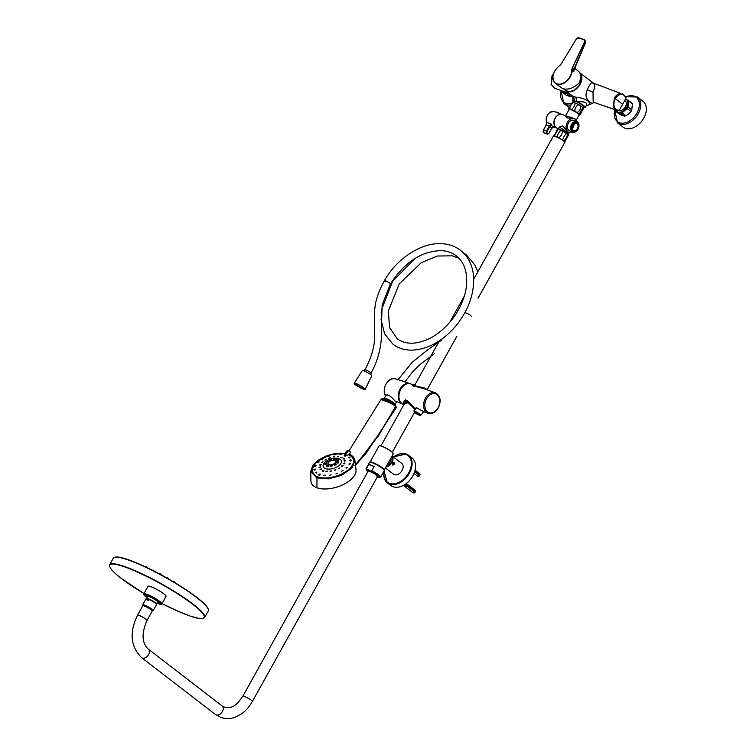 <?xml version="1.0" encoding="UTF-8"?>
<svg xmlns="http://www.w3.org/2000/svg" width="756" height="756" viewBox="0 0 756 756"><rect width="100%" height="100%" fill="white"/><g stroke="black" fill="none" stroke-linecap="round" stroke-linejoin="round"><path stroke-width="1.13" d="M583.008 107.739L583.66 106.568A5.594 0.869 29.1 0 0 580.986 104.158A5.594 0.869 29.1 0 0 575.533 101.351A5.594 0.869 -150.9 0 0 573.88 101.124L573.228 102.296M572.717 100.189A7.333 1.143 -150.9 0 0 572.415 100.321L572.897 99.452L572.717 100.189L577.612 101.956C584.832 101.247 587.658 102.561 586.089 105.897L588.622 104.914A11.406 7.796 -52.4 0 0 591.4 103.78A11.406 7.796 -52.4 0 0 592.09 103.374L594.301 102.542M572.415 100.321A7.333 1.143 -150.9 0 0 573.52 101.767M583.292 107.229A7.333 1.143 -150.9 0 0 585.229 107.456A7.333 1.143 -150.9 0 0 577.612 101.956M576.393 101.361L576.063 97.231C582.895 97.656 592.137 101.465 588.622 104.914L586.325 105.566M576.063 97.231L573.681 96.579L574.484 100.548M573.681 96.579L572.377 95.899L573.18 100.198M626.015 97.647L622.509 93.668L625.788 97.401L625.873 98.412L619.325 110.187L618.332 110.801L616.414 110.527L613.192 106.955L614.363 98.148C616.055 95.199 618.181 93.621 620.733 93.404L593.677 83.254L579.644 72.708A11.406 7.796 -52.4 0 1 579.38 85.513A11.406 7.796 -52.4 0 1 567.076 91.504A11.406 7.796 127.6 0 1 565.601 90.701L572.377 95.899M618.332 110.801L593.186 102.136L593.006 92.166L593.583 90.635C595.369 86.779 595.114 84.294 592.817 83.179C591.598 81.667 589.756 83.916 587.28 89.917C584.624 95.625 586.221 100.104 592.09 103.374M565.601 90.701A11.406 7.796 127.6 0 1 564.193 89.085M625.788 97.401L625.873 98.412A8.146 5.793 -71.5 0 0 621.158 94.377A0.813 0.558 87.7 0 0 620.733 93.404M553.392 74.088L552.286 75.704L551.275 84.568L554.517 88.159L569.202 93.46M622.679 104.328L615.375 98.705A8.146 5.793 -71.5 0 1 621.158 94.377M614.363 98.148L615.375 98.705A8.146 5.84 -68.7 0 0 614.288 106.719A8.146 5.831 -68.7 0 0 619.325 110.187M580.306 74.239A10.867 7.428 127.6 0 1 578.425 86.203A10.867 7.428 127.6 0 1 567.34 91.032A10.867 7.428 -52.4 0 1 565.554 89.945L564.789 89.161M554.025 72.595A11.812 8.07 -52.4 0 0 555.329 83.302L562.833 88.736C568.181 90.002 573.511 88.187 578.803 83.283A11.812 8.07 127.6 0 0 578.227 71.111L574.579 68.305M573.88 69.117L573.898 71.622L572.169 70.299A5.434 3.714 127.6 0 1 572.783 67.775L574.04 68.749A5.434 3.714 -52.4 0 0 573.88 69.117L573.842 69.212M584.379 42.251A2.448 1.673 -52.4 0 0 583.84 39.756L578.812 37.942A2.448 1.673 -52.4 0 0 576.091 39.359L561.453 63.513A5.708 3.893 127.6 0 1 559.345 65.838A11.548 7.891 -52.4 0 0 553.175 79.456A11.548 7.891 -52.4 0 0 563.343 83.066A11.548 7.891 -52.4 0 0 571.791 70.261A5.708 3.893 127.6 0 1 572.434 67.615L584.379 42.251L585.409 42.931L584.757 40.134M573.917 69.032A5.708 3.893 -52.4 0 1 574.012 68.824L585.428 42.903M573.823 69.268L573.898 71.622A11.812 8.07 127.6 0 0 573.766 69.968M625.429 101.039A5.84 3.988 -52.4 0 0 625.004 100.841A5.84 3.988 127.6 0 0 624.645 100.737L625.59 101.465A5.566 3.808 127.6 0 1 625.968 101.824M625.599 98.932A7.664 5.235 127.6 0 1 626.62 107.22A7.664 5.235 127.6 0 1 615.942 110.367M624.74 100.52A5.84 3.988 127.6 0 1 625.127 100.765A5.84 3.988 127.6 0 1 625.212 107.135A5.84 3.988 127.6 0 1 619.06 110.527M631.865 109.752A7.664 5.235 127.6 0 1 631.818 109.875A7.664 5.235 127.6 0 1 631.336 110.848A7.664 5.235 127.6 0 1 628.519 114.156A7.664 5.235 127.6 0 1 628.51 114.165L625.798 115.772A8.477 5.793 127.6 0 1 624.371 116.169L619.825 114.525L616.045 111.623A8.477 5.793 127.6 0 1 615.469 110.489L615.422 110.178M625.637 98.866L631.808 102.807A8.477 5.793 127.6 0 1 632.394 103.931L631.789 109.913A8.477 5.793 127.6 0 1 631.402 110.678A8.477 5.793 127.6 0 1 630.948 111.434L628.491 114.175M631.818 109.875L628.019 107.002A8.477 5.793 127.6 0 1 627.622 107.777A8.477 5.793 127.6 0 1 627.168 108.533L630.948 111.434M628.038 99.905A8.477 5.793 127.6 0 1 628.614 101.03L632.394 103.931M627.168 108.533L622.027 112.871L625.798 115.772M622.027 112.871A8.477 5.793 127.6 0 1 620.591 113.268L624.371 116.169M628.614 101.03L628.019 107.002M620.591 113.268L616.045 111.623M574.985 68.607L574.541 67.879M567.009 92.676A7.664 5.235 127.6 0 1 562.237 90.947M572.613 96.116L572.103 96.352A8.477 5.793 127.6 0 1 570.667 96.759L566.121 95.114L562.351 92.204A8.477 5.793 127.6 0 1 561.765 91.079L561.727 90.758M568.484 93.205L572.103 96.352M568.332 93.451A8.477 5.793 127.6 0 1 566.896 93.848L570.667 96.759M566.896 93.848L562.351 92.204M614.704 109.913L617.51 122.841L623.105 127.14A16.301 11.132 127.6 0 0 623.473 127.405A16.301 11.132 -52.4 0 0 642.071 120.752A16.301 11.132 -52.4 0 0 642.978 101.313L637.384 97.004A16.301 11.132 -52.4 0 0 637.015 96.74M565.649 115.696L562.086 114.402A7.333 5.235 -70.1 0 0 554.98 118.768A7.333 5.235 -70.1 0 0 556.076 127.632A7.333 5.235 109.9 0 0 557.106 128.199L558.419 128.681M568.994 132.498L568.143 132.026A7.333 5.235 109.9 0 0 569.098 132.536A7.333 5.235 109.9 0 0 572.868 132.054M576.667 121.527A7.333 5.235 109.9 0 0 575.108 119.306L575.042 119.25A7.333 5.235 -70.1 0 0 574.078 118.739L574.012 118.72M569.287 132.602L567.444 132.309L559.383 126.951L558.183 129.115A5.708 0.888 29.1 0 1 561.604 130.089A5.708 0.888 29.1 0 1 566.924 133.245A5.708 0.888 -150.9 0 1 568.153 134.662L569.296 132.602M568.143 132.026L562.7 125.836L558.996 127.651M567.444 132.309L568.068 131.969A7.333 5.235 -70.1 0 1 566.981 123.105A7.333 5.235 -70.1 0 1 574.078 118.739M565.62 115.744L566.518 117.785L573.917 118.683M566.008 115.829L575.014 118.711L575.836 120.024M576.1 120.384L579.115 114.969A5.708 0.888 -150.9 0 0 577.886 113.551A5.708 0.888 29.1 0 0 572.566 110.395A5.708 0.888 29.1 0 0 569.145 109.422L565.592 115.8M558.145 129.399L558.278 129.163A5.594 0.869 29.1 0 1 561.632 130.117A5.594 0.869 29.1 0 1 566.849 133.217A5.594 0.869 -150.9 0 1 568.058 134.606L567.926 134.842M572.065 128.605A4.073 2.911 109.9 0 0 573.228 127.197A4.073 2.911 109.9 0 0 573.851 123.663M572.746 131.289A5.056 3.6 109.9 0 0 578.094 129.181A5.056 3.6 109.9 0 0 577.593 122.576A5.056 3.6 109.9 0 0 572.245 124.683A5.056 3.6 109.9 0 0 572.746 131.289M572.122 131.629A5.594 3.988 109.9 0 0 572.906 132.064A5.594 3.988 109.9 0 0 578.331 128.737A5.594 3.988 109.9 0 0 577.499 121.971A5.594 3.988 109.9 0 0 576.715 121.546A5.594 3.988 109.9 0 0 571.29 124.863A5.594 3.988 109.9 0 0 572.122 131.629M572.906 132.064L569.684 130.901A5.594 3.988 109.9 0 1 568.899 130.467A5.594 3.988 -70.1 0 1 568.068 123.701A5.594 3.988 -70.1 0 1 573.492 120.374L576.715 121.546M557.011 128.17A7.333 5.235 -70.1 0 1 556.926 128.133A7.333 5.235 -70.1 0 1 555.896 127.566A7.333 5.235 109.9 0 1 554.809 118.701A7.333 5.235 109.9 0 1 561.906 114.345A7.333 5.235 109.9 0 1 562.001 114.373M549.206 132.81L551.861 128.038A8.968 6.398 -70.1 0 1 549.914 126.535L549.243 126.167L546.588 130.939A2.23 1.588 109.9 0 0 547.117 134.029L544.074 132.933A2.23 1.588 -70.1 0 1 543.536 129.843L546.229 125.014A2.712 1.937 109.9 0 0 546.56 122.359L551.039 123.975L547.259 131.317A1.682 1.2 109.9 0 0 547.42 133.519A1.682 1.2 109.9 0 0 549.206 132.81L551.889 128L554.176 127.14M552.806 127.348L551.975 128.142M556.926 128.133L553.704 126.97A7.333 5.235 109.9 0 1 552.674 126.403A7.333 5.235 109.9 0 1 551.039 123.975L549.272 126.12L546.144 125.005L546.56 122.359A7.333 5.235 -70.1 0 1 548.034 114.307A7.333 5.235 -70.1 0 1 554.214 111.557L561.906 114.345M549.933 126.498L549.243 126.167M554.611 127.15L551.823 128.142L549.215 132.82M583.33 108.477A6.246 0.973 -150.9 0 0 583.386 108.391A6.246 0.973 -150.9 0 0 583.282 108.07A6.246 0.973 -150.9 0 0 582.025 106.879A6.246 0.973 29.1 0 0 579.672 105.292A6.246 0.973 29.1 0 0 574.295 102.618A6.246 0.973 29.1 0 0 572.481 102.325L568.833 108.873M579.049 115.082A6.246 0.973 -150.9 0 0 579.691 115.035A6.246 0.973 -150.9 0 0 579.625 114.638A6.246 0.973 -150.9 0 0 578.378 113.447A6.246 0.973 29.1 0 0 576.034 111.869L576.015 111.86A6.246 0.973 29.1 0 0 570.638 109.176C572.216 110.915 576.96 102.41 574.295 102.618C572.679 100.917 568.002 109.337 570.638 109.176A6.246 0.973 29.1 0 0 568.786 108.958A6.246 0.973 29.1 0 0 568.881 109.28L568.89 109.289A6.246 0.973 -150.9 0 0 569.079 109.535M576.015 111.86C572.821 111.151 577.48 102.75 579.672 105.292C582.867 105.934 578.179 114.43 576.034 111.869M579.625 114.638L580.617 114.024L583.282 108.07C583.254 106.284 578.576 114.666 579.625 114.638L579.625 114.638M571.13 109.771A4.564 0.709 29.1 0 1 577.263 113.05A4.564 0.709 -150.9 0 1 577.764 113.457M558.297 113.041L556.246 112.294M558.089 112.965L556.416 112.351M473.719 279.181L553.345 136.127A6.521 1.011 -150.9 0 1 555.273 136.392A6.521 1.011 29.1 0 1 561.623 139.652A6.521 1.011 29.1 0 1 564.741 142.468L478.038 298.242M370.648 462.266A7.664 1.191 -150.9 0 1 375.609 463.967A7.664 1.191 -150.9 0 1 382.186 467.936A7.664 1.191 29.1 0 1 383.831 469.599M390.606 458.665L387.516 464.212M380.268 477.253L378.661 477.234M368.682 464.534L374.135 466.509A8.42 1.314 -150.9 0 0 370.78 465.034A8.42 1.314 -150.9 0 0 368.682 464.534L366.329 468.758L370.695 470.893L371.782 470.723A8.42 1.314 29.1 0 1 380.655 477.102L379.606 477.518M406.133 453.997A17.388 11.879 -52.4 0 0 393.422 457.011A16.84 11.51 -52.4 0 1 405.726 454.28A16.84 11.51 -52.4 0 1 408.731 472.831A16.84 11.51 -52.4 0 1 389.538 483.358A16.84 11.51 -52.4 0 1 384.313 470.534A8.42 1.314 -150.9 0 0 380.287 466.906A8.42 1.314 -150.9 0 0 372.084 462.691A8.42 1.314 29.1 0 0 369.599 462.341L365.942 468.909A8.42 1.314 29.1 0 1 366.329 468.758M374.135 466.509L371.782 470.723M147.014 620.487A5.434 0.841 29.1 0 0 144.424 618.143A5.434 0.841 29.1 0 0 139.123 615.422A5.434 0.841 29.1 0 0 137.526 615.204L142.742 605.821A5.434 0.841 29.1 0 1 144.349 606.047A5.434 0.841 29.1 0 1 149.641 608.76A5.434 0.841 29.1 0 1 152.239 611.103L147.014 620.487C141.41 633.424 141.816 642.959 148.252 649.073A5.434 3.714 -52.4 0 1 148.223 655.168A5.434 3.714 -52.4 0 1 142.326 658.07A5.434 3.714 -52.4 0 1 141.627 657.682L215.507 714.524A5.434 3.714 -52.4 0 0 216.207 714.911A5.434 3.714 -52.4 0 0 222.103 712.01A5.434 3.714 -52.4 0 0 222.132 705.915L148.252 649.073M152.362 609.723A5.027 0.784 29.1 0 1 152.4 609.969L152.041 610.631M143.857 604.989A5.027 0.784 -150.9 0 0 143.621 605.083L143.253 605.736M215.507 714.524L220.79 717.425C228.917 719.882 234.266 717.557 235.664 716.99L240.777 714.325C245.454 711.188 249.31 706.917 252.334 701.511A5.434 0.841 -150.9 0 0 249.735 699.168A5.434 0.841 -150.9 0 0 244.443 696.446A5.434 0.841 -150.9 0 0 242.837 696.229L368.087 471.205A5.434 0.841 -150.9 0 1 369.684 471.432A5.434 0.841 29.1 0 1 374.985 474.144A5.434 0.841 29.1 0 1 377.575 476.488A5.434 0.841 29.1 0 1 376.923 476.545M378.765 477.149A6.795 1.058 29.1 0 0 375.524 474.22A6.795 1.058 29.1 0 0 368.9 470.827A6.795 1.058 -150.9 0 0 366.896 470.544L367.085 470.213A6.795 1.058 -150.9 0 1 369.089 470.497A6.795 1.058 29.1 0 1 375.704 473.899A6.795 1.058 29.1 0 1 378.945 476.819L378.765 477.149A6.795 1.058 29.1 0 1 377.272 477.045M366.896 470.544A6.795 1.058 -150.9 0 0 367.775 471.763M387.478 394.623L386.212 395.246M403.042 404.224A10.867 7.749 -70.1 0 1 402.683 404.101L394.972 401.03C391.277 396.352 388.215 394.434 385.796 395.256L385.995 395.35M396.201 401.757L394.934 401.011C391.296 396.513 388.386 394.604 386.193 395.275L384.861 394.377M395.653 378.832L410.064 383.67A10.867 7.749 -70.1 0 1 410.423 383.812M402.683 404.101A10.867 7.749 -70.1 0 1 401.152 403.26A10.867 7.749 -70.1 0 1 399.546 390.124A10.867 7.749 -70.1 0 1 410.064 383.67M393.592 378.68L395.624 378.813L393.592 378.68L394.141 378.284A10.867 7.749 -70.1 0 0 386.127 384.001A10.867 7.749 -70.1 0 0 384.88 394.925L384.738 394.793C383.349 385.881 386.458 380.381 394.046 378.274L394.235 378.321M402.683 404.044A10.811 7.711 -70.1 0 1 401.181 403.213A10.811 7.711 -70.1 0 1 399.574 390.153A10.811 7.711 -70.1 0 1 410.035 383.717M412.87 384.681L410.782 383.925A10.867 7.749 109.9 0 0 400.803 389.302A10.867 7.749 109.9 0 0 403.392 404.365L403.817 404.517M423.719 411.689L416.565 407.72L413.872 411.009L414.751 412.681C413.74 411.264 415.327 411.84 419.495 414.401C420.497 415.809 418.909 415.242 414.751 412.681M415.828 408.637L405.329 399.848M413.145 384.549L412.681 385.692L424.324 388.82L435.447 392.846A10.867 7.749 109.9 0 0 425.467 398.223A10.867 7.749 109.9 0 0 428.066 413.277C432.092 414.288 435.503 412.511 438.3 407.938C441.428 400.897 440.483 395.86 435.447 392.846M426.223 389.51L426.866 389.737M424.05 387.866L413.834 386.288L414.534 384.417C413.003 384.473 412.389 384.757 412.681 385.267L426.356 389.283L424.418 387.989L427.187 389.86M415.28 409.289L407.664 400.737L403.912 404.602L403.241 402.447L405.178 399.905L403.317 402.986M404.214 404.063L408.212 402.589L415.176 409.421M426.308 388.981L427.149 389.841M414.874 384.899L414.505 385.135C413.305 385.362 416.367 386.221 423.691 387.724L415.658 386.061L414.534 384.417M415.488 409.043L405.481 399.782M404.517 403.515L405.235 402.107L407.493 402.097M405.396 402.012L404.914 402.806M414.732 411.963C413.504 410.404 415.271 411.141 420.034 414.175L420.894 415.129L423.71 411.708M564.637 142.081A6.246 0.973 29.1 0 0 563.286 140.55C561.547 140.607 565.535 132.697 566.943 133.982C568.758 134.105 564.099 142.468 563.286 140.55A6.246 0.973 29.1 0 0 558.098 137.394C559.553 139.265 564.203 130.901 561.755 130.835C560.347 128.945 555.66 137.233 558.079 137.384A6.246 0.973 -150.9 0 0 553.987 135.91C554.148 136.723 558.769 128.407 557.635 129.342A6.246 0.973 29.1 0 1 561.755 130.835A6.246 0.973 29.1 0 1 566.943 133.982A6.246 0.973 29.1 0 1 568.295 135.513L564.647 142.005M553.987 135.91L557.635 129.342A6.246 0.973 -150.9 0 0 557.38 129.437A6.246 0.973 -150.9 0 0 557.352 129.55M387.242 464.704A4.404 3.005 -52.4 0 0 388.66 463.938M390.606 461.396A4.404 3.005 -52.4 0 0 390.776 458.363M392.619 464.694L393.734 462.672L392.629 465.044C392.166 463.4 392.647 462.54 394.074 462.455C394.774 464.175 394.292 465.044 392.629 465.044M393.583 462.587L394.074 462.455M392.099 455.991L401.776 463.437A6.795 4.64 127.6 0 1 401.729 471.054A6.795 4.64 127.6 0 1 394.367 474.683A6.795 4.64 -52.4 0 1 393.489 474.201L385.418 467.992M385.966 467.01A6.795 4.64 -52.4 0 0 391.891 462.577A6.795 4.64 -52.4 0 0 392.062 456.057M386.193 466.603A6.521 4.451 -52.4 0 0 391.551 462.388A6.521 4.451 -52.4 0 0 391.891 456.359M387.214 464.77A4.668 3.194 -52.4 0 0 388.622 463.967A4.668 3.194 -52.4 0 0 390.625 461.358A4.668 3.194 -52.4 0 0 390.871 458.193M393.29 456.917L406.218 454.016L412.001 457.947A17.388 11.879 127.6 0 1 411.897 477.452A17.388 11.879 127.6 0 1 393.054 486.722A17.388 11.879 -52.4 0 1 390.805 485.503L387.346 482.838A17.388 11.879 -52.4 0 0 389.595 484.067A17.388 11.879 -52.4 0 0 408.438 474.787A17.388 11.879 -52.4 0 0 408.542 455.282A17.388 11.879 -52.4 0 0 406.293 454.054M415.327 472.235A1.332 0.907 -52.4 0 0 415.573 471.753M410.688 488.877A1.332 0.907 -52.4 0 0 410.933 488.395M405.414 484.142L414.921 491.466A1.625 1.115 -52.4 0 0 414.732 490.02A1.625 1.115 -52.4 0 0 414.515 489.907M406.974 484.105A1.625 1.115 -52.4 0 1 407.182 484.218A1.625 1.115 -52.4 0 1 407.512 484.861L407.824 485.106A1.625 1.115 -52.4 0 0 407.493 484.454A1.625 1.115 -52.4 0 0 407.323 484.36M406.246 483.538A1.625 1.115 -52.4 0 1 406.416 484.01L406.728 484.256A1.625 1.115 -52.4 0 0 406.397 483.613A1.625 1.115 -52.4 0 0 406.255 483.528M403.581 485.276A1.625 1.115 -52.4 0 0 404.271 485.04L404.583 485.286A1.625 1.115 -52.4 0 1 403.524 485.465A1.625 1.115 -52.4 0 1 403.364 485.39L404.091 485.957A1.625 1.115 -52.4 0 0 404.309 486.07A1.625 1.115 -52.4 0 0 405.367 485.891L405.679 486.127A1.625 1.115 -52.4 0 1 404.621 486.306A1.625 1.115 -52.4 0 1 404.413 486.193A1.625 1.115 -52.4 0 1 404.271 486.051M405.027 486.628A1.625 1.115 -52.4 0 0 405.197 486.798A1.625 1.115 -52.4 0 0 405.405 486.911A1.625 1.115 -52.4 0 0 406.473 486.732L406.785 486.977A1.625 1.115 -52.4 0 1 405.717 487.157A1.625 1.115 -52.4 0 1 405.509 487.044A1.625 1.115 -52.4 0 1 405.367 486.902M412.578 492.43A1.625 1.115 127.6 0 0 412.738 492.6A1.625 1.115 127.6 0 0 412.956 492.723A1.625 1.115 -52.4 0 0 414.666 491.929L404.942 484.454M414.061 491.466L414.921 491.466M414.666 491.929L415.006 492.336A1.625 1.625 0 0 1 412.738 492.6L405.509 487.044M414.836 471.186L419.561 474.825A1.625 1.115 -52.4 0 0 419.363 473.379A1.625 1.115 -52.4 0 0 419.155 473.265M417.217 475.789A1.625 1.115 127.6 0 0 417.378 475.968A1.625 1.115 127.6 0 0 417.586 476.082A1.625 1.115 -52.4 0 0 419.306 475.288L414.666 471.725M418.701 474.825L419.561 474.825M419.306 475.288L419.646 475.694A1.625 1.625 0 0 1 417.378 475.968L414.052 473.407M392.619 464.203A0.784 0.558 109.9 0 0 393.592 463.107A0.784 0.558 109.9 0 0 392.619 464.203L393.148 464.392L393.592 463.107L392.572 463.475L393.148 464.392M393.63 463.834L392.723 463.211M128.898 559.979L129.522 560.196M133.67 561.774L135.579 562.54M139.35 564.146L141.306 565.006M145.7 567.028L146.239 566.707L147.647 567.945M152.532 570.345L153.09 569.996L154.451 571.328M159.62 574.021L160.187 573.662L161.519 575.042M166.755 577.943L167.303 577.603L168.635 579.001M173.719 581.978L174.239 581.676L175.562 583.084M180.297 586.004L182.111 587.157M186.307 589.897L188.083 591.088M191.57 593.507L193.3 594.755M208.259 609.298A54.054 8.411 29.1 0 0 196.617 597.24L197.618 598.015M151.039 586.75A10.319 1.606 -150.9 0 0 147.996 586.335L143.82 593.829A10.319 1.606 29.1 0 1 146.872 594.254A10.319 1.606 29.1 0 1 156.927 599.423A10.319 1.606 29.1 0 1 161.86 603.874L166.036 596.371A10.319 1.606 -150.9 0 0 161.104 591.92A10.319 1.606 -150.9 0 0 151.039 586.75M148.176 595.936A7.607 1.181 -150.9 0 0 145.936 595.624A7.607 1.181 -150.9 0 0 147.023 597.07A7.484 1.162 29.1 0 1 146.04 595.681A7.484 1.162 29.1 0 1 156.152 600.132A7.607 1.181 29.1 0 0 148.176 595.936M158.807 602.192A7.607 1.181 29.1 0 1 159.223 603.023A7.607 1.181 29.1 0 1 157.428 602.863M157.588 600.831L156.123 600.188M158.93 601.861L157.267 600.992M159.261 602.362L158.722 602.107L159.299 602.23M160.659 603.789L159.714 603.26L160.659 603.789M144.5 594.859L145.445 595.388L144.5 594.859M147.014 597.193L146.447 597.051M159.781 602.551L158.911 602.059M152.069 610.574A5.708 0.888 -150.9 0 0 152.873 610.375A5.708 0.888 -150.9 0 0 151.644 609.119A5.708 0.888 -150.9 0 0 146.702 606.142A5.708 0.888 -150.9 0 0 143.026 604.904A5.708 0.888 -150.9 0 0 143.29 605.688M152.06 610.65A5.972 0.926 -150.9 0 0 153.099 610.668A5.972 0.926 -150.9 0 0 151.824 609.185A5.972 0.926 29.1 0 0 146.248 605.877A5.972 0.926 29.1 0 0 142.657 604.857L146.05 598.761A5.972 0.926 29.1 0 1 146.796 598.705L149.149 599.546A5.972 0.926 29.1 0 1 155.216 603.09A5.972 0.926 -150.9 0 1 156.492 604.573L153.099 610.668M143.224 605.736A5.972 0.926 29.1 0 1 142.657 604.857M155.906 603.628L155.887 603.647A4.999 0.775 -150.9 0 0 155.906 603.628A4.999 0.775 -150.9 0 0 154.829 602.39A4.999 0.775 29.1 0 0 150.17 599.621A4.999 0.775 29.1 0 0 147.165 598.761A4.999 0.775 29.1 0 0 147.155 598.828L147.165 598.761M149.149 599.546L148.63 600.491A5.972 0.926 29.1 0 0 146.277 599.64L146.796 598.705M147.089 596.475A6.284 0.973 29.1 0 1 147.07 596.314A6.284 0.973 29.1 0 1 150.727 597.268A6.284 0.973 29.1 0 1 156.719 600.822A6.284 0.973 -150.9 0 1 158.042 602.419A6.284 0.973 -150.9 0 1 157.891 602.485M157.456 602.834A7.484 1.162 -150.9 0 0 159.119 602.957A7.484 1.162 -150.9 0 0 158.675 602.116M355.301 383.547A5.216 0.813 -150.9 0 0 356.435 384.785A5.216 0.813 -150.9 0 0 361.141 387.601A5.216 0.813 -150.9 0 0 364.392 388.612M356 385.021A5.594 0.869 -150.9 0 0 361.576 388.291A5.594 0.869 -150.9 0 0 364.581 388.924A5.594 0.869 -150.9 0 0 363.381 387.696A5.594 0.869 -150.9 0 0 358.533 384.776A5.594 0.869 -150.9 0 0 354.933 383.557A5.594 0.869 -150.9 0 0 356 385.021M355.566 384.87A6.246 0.973 -150.9 0 0 361.415 388.338A6.246 0.973 -150.9 0 0 365.148 389.387A6.246 0.973 -150.9 0 0 363.816 387.856A6.246 0.973 29.1 0 0 358.004 384.398A6.246 0.973 29.1 0 0 354.233 383.311A6.246 0.973 29.1 0 0 355.566 384.87M365.148 389.387L371.744 375.864A5.434 0.841 -150.9 0 0 370.582 374.532A5.434 0.841 29.1 0 0 365.535 371.527A5.434 0.841 29.1 0 0 362.256 370.582L354.233 383.311M370.724 374.636L371.357 373.502A3.941 0.614 -150.9 0 0 370.506 372.528A3.941 0.614 29.1 0 0 366.84 370.345A3.941 0.614 29.1 0 0 364.468 369.675L363.844 370.809M370.865 373.237C380.561 357.021 382.243 337.1 381.345 328.491L382.167 304.791L390.455 283.878L389.737 283.027C385.872 280.627 384.369 280.098 385.229 281.459M390.398 283.982L389.794 283.056C385.664 280.523 384.124 279.985 385.173 281.44M381.062 319.476L384.568 333.783L392.874 344.16C398.251 348.223 404.611 350.226 411.954 350.16C427.509 349.442 441.873 341.693 455.046 326.904C468.55 310.612 474.692 293.451 473.483 275.439C472.32 264.676 467.992 256.303 460.498 250.33C455.499 246.532 449.678 244.339 443.007 243.772C422.358 241.693 397.061 258.089 384.435 280.57L384.445 280.712M471.234 316.273L471.234 316.273A3.478 0.539 29.1 0 0 470.497 315.413A3.478 0.539 -150.9 0 0 467.246 313.485A3.478 0.539 -150.9 0 0 465.157 312.899M394.027 404.176A5.594 0.869 -150.9 0 0 394.623 403.95A5.594 0.869 -150.9 0 0 393.422 402.721A5.594 0.869 -150.9 0 0 388.575 399.801A5.594 0.869 -150.9 0 0 384.965 398.582A5.594 0.869 -150.9 0 0 385.248 399.376M394.509 404.507A6.246 0.973 -150.9 0 0 395.19 404.413A6.246 0.973 -150.9 0 0 393.848 402.882A6.246 0.973 29.1 0 0 388.045 399.423A6.246 0.973 29.1 0 0 384.275 398.336A6.246 0.973 29.1 0 0 385.135 399.518M350.869 455.282L354.933 460.593L351.89 468.106L341.372 475.363L328.491 478.879L316.717 477.905L310.792 471.12L314.477 463.626M345.209 453.25L335.466 453.402L326.214 455.934L318.2 460.224L312.729 465.573L310.792 471.12L310.896 480.788A23.36 11.926 162.7 0 0 316.887 487.743A23.36 11.926 162.7 0 0 316.953 487.771A23.36 11.926 -17.3 0 0 317.019 487.79A23.36 11.926 -17.3 0 0 342.44 484.955A23.36 11.926 -17.3 0 0 356.01 469.816A23.36 11.926 -17.3 0 0 356 469.693M349.225 454.063L351.757 455.462M348.507 454.205C356.615 458.136 356.256 463.759 347.439 471.082C337.063 477.839 326.904 479.918 316.991 477.329L311.198 470.695L316.566 461.623L330.57 454.545L345.152 453.364M380.958 399.574L389.236 402.447L395.511 406.133C392.676 412.096 386.741 421.971 377.726 435.758C367.047 450.642 359.431 460.48 354.876 465.28M348.97 450.869L380.958 399.565C381.411 398.639 382.593 398.544 384.483 399.281C388.556 401.058 387.554 400.075 395.407 405.131L395.445 405.169M382.536 399.603L388.773 401.162L395.284 405.074L395.662 406.293L378.548 435.645L355.462 465.176M395.53 405.244L396.295 407.55L395.407 405.131M393.885 403.099A4.886 0.756 29.1 0 1 394.103 403.572L393.838 404.054M386.08 398.752A4.886 0.756 -150.9 0 0 385.56 398.818L385.163 399.527M393.942 403.865A5.32 0.832 -150.9 0 0 394.358 403.865A5.32 0.832 -150.9 0 0 394.5 403.732M385.22 398.563A5.32 0.832 -150.9 0 0 385.173 398.752A5.32 0.832 -150.9 0 0 385.399 399.102M345.019 453.609A21.726 11.094 -17.3 0 0 321.772 458.429A21.726 11.094 -17.3 0 0 312.096 472.16A21.726 11.094 -17.3 0 0 317.473 476.97A21.726 11.094 -17.3 0 0 342.052 473.936A21.726 11.094 -17.3 0 0 353.591 459.232A21.726 11.094 -17.3 0 0 348.705 454.611M353.657 459.459A21.726 11.094 -17.3 0 0 351.625 456.662M312.171 472.377A21.726 11.094 162.7 0 1 312.256 468.928M353.572 462.908A21.461 10.953 -17.3 0 0 353.468 459.761A21.461 10.953 -17.3 0 0 353.402 459.535M314.203 475.174A21.461 10.953 162.7 0 1 312.502 472.528A21.461 10.953 162.7 0 1 312.436 472.302M348.554 454.762L349.924 453.345A1.087 0.775 109.9 0 0 350.208 451.852L350.075 451.625A2.173 1.55 109.9 0 0 349.414 451.03L348.346 450.642A2.173 1.55 109.9 0 0 346.787 451.124A7.607 5.424 109.9 0 0 344.207 455.821L345.284 456.208L348.554 454.762A21.461 10.953 162.7 0 1 353.335 459.317A21.461 10.953 162.7 0 1 341.939 473.832A21.461 10.953 162.7 0 1 317.671 476.828A21.461 10.953 162.7 0 1 312.36 472.075A21.461 10.953 162.7 0 1 321.952 458.505A21.461 10.953 162.7 0 1 344.944 453.77M319.079 475.307L319.079 474.541L319.079 475.307L320.147 474.929L320.147 474.173L320.147 474.929M322.727 471.46L322.727 470.714L322.727 471.46L323.795 471.101L323.795 470.355L323.795 471.101M335.39 458.268A9.507 4.857 162.7 0 1 338.943 458.76A9.507 4.857 -17.3 0 1 338.49 465.951A9.507 4.857 -17.3 0 1 325.496 468.625A9.507 4.857 162.7 0 1 326.157 461.283M326.488 461.047A9.507 4.857 162.7 0 1 329.427 459.535M331.279 458.901A9.507 4.857 162.7 0 1 334.171 458.344M340.89 457.815L342.128 457.229L342.043 457.72M337.27 456.936L338.735 456.331L337.176 456.813M337.346 456.832L338.679 456.577M340.02 454.677L341.457 454.054L339.907 454.536M340.087 454.602L341.391 454.347M334.643 456.841L333.037 457.049M335.598 454.715L333.972 454.876M328.803 458.438L330.268 457.663M327.887 456.785L329.332 455.962M324.863 460.187L326.28 459.478M322.226 459.327L323.625 458.561M321.744 462.464L322.897 461.907M323.114 461.803L321.555 462.294L323.114 461.944M317.775 462.568L318.9 462.039M319.089 461.888L317.539 462.379L319.079 462.058M319.779 465.016L320.232 465.365L320.686 464.439M321.139 464.354L319.59 464.836L321.149 464.467M314.959 466.225L315.375 466.603L315.838 465.668M316.273 465.545L314.713 466.027L316.273 465.677M319.968 467.794L319.892 466.953M320.61 466.821L319.06 467.302L320.62 466.915M314.883 470.09L314.808 469.249M315.517 469.079L313.957 469.561L315.517 469.192M321.205 469.788L320.591 469.126L321.205 469.788M321.584 468.909L320.024 469.391L321.593 469.003M316.547 472.982L315.932 472.33L316.547 472.982M316.906 472.065L315.346 472.547L316.915 472.169M338.187 456.586L337.696 456.652L338.187 456.586M326.479 471.546L326.951 471.564M330.599 471.357L331.119 471.271M334.927 470.308L335.437 470.128M326.016 471.517L327.405 471.12M325.968 471.64L327.405 471.016L325.845 471.498M323.861 475.628L325.269 475.704L325.231 475.203M323.823 475.713L325.231 475.07L323.681 475.562M329.985 471.262L331.544 470.893M329.607 475.212L331.185 474.9M334.398 470.421L335.872 469.674M335.9 473.955L337.356 473.161M338.367 468.446L339.86 467.86M341.589 471.158L343.063 470.563M341.523 466.112L341.873 466.528L342.818 465.63M343.026 465.535L341.466 466.017L343.007 465.734M346.116 467.813L346.456 468.276L347.41 467.369M347.599 467.227L346.05 467.718L347.562 467.454M343.489 463.551L344.084 463.995L344.538 463.069M344.991 462.984L343.441 463.466L344.963 463.201M348.922 464.156L349.518 464.638L349.981 463.711M350.415 463.579L348.866 464.061L350.368 463.834M344.802 460.64L344.878 461.481L344.802 460.64M350.472 460.224L350.548 461.065L350.472 460.224M343.044 459.005L344.547 458.429L342.997 458.911M343.564 458.646L344.178 459.308M348.299 457.645L349.782 457.059L348.232 457.541M348.809 457.323L349.423 457.985M322.632 458.93L323.105 458.722L322.632 458.93M325.723 459.591L325.241 459.799L325.723 459.591M328.302 456.293L328.822 456.123L328.302 456.293M329.748 457.815L329.229 457.985L329.748 457.815M334.492 454.677L335.012 454.554L334.492 454.677M334.076 456.766L333.557 456.889L334.076 456.766M340.446 454.28L340.937 454.214L340.446 454.28M341.948 457.408L340.635 457.456L341.948 457.408M318.966 474.192L320.279 474.144L318.966 474.192M322.623 470.412L323.946 470.364L322.623 470.412M326.394 471.243L326.885 471.177L326.394 471.243M324.693 475.326L324.192 475.392L324.693 475.326M330.504 471.054L331.024 470.931L330.504 471.054M330.646 474.929L330.126 475.051L330.646 474.929M334.832 470.015L335.352 469.845L334.832 470.015M336.836 473.313L336.316 473.483L336.836 473.313M338.858 468.229L339.34 468.021L338.858 468.229M342.506 470.676L342.024 470.884L342.506 470.676M344.783 461.179L345.52 460.517L344.708 460.338L343.971 460.999L344.783 461.179M350.444 460.706L351.181 460.045L350.359 459.865L349.622 460.536L350.444 460.706M349.414 451.03A2.173 1.55 109.9 0 0 347.864 451.512A7.607 5.424 109.9 0 0 345.284 456.208M328.085 463.626A3.997 2.041 162.7 0 0 328.132 463.986A3.997 2.041 162.7 0 0 329.115 464.864A3.997 2.041 -17.3 0 0 333.632 464.307A3.997 2.041 -17.3 0 0 335.758 461.614A3.997 2.041 -17.3 0 0 335.588 461.283M328.265 466.376L328.293 465.46L328.265 466.376L326.828 466.839L326.828 465.857L326.828 466.839M330.032 466.112A1.087 0.558 -17.3 0 0 331.081 466.357A1.087 0.558 -17.3 0 0 332.111 465.63A1.087 0.558 -17.3 0 0 332.101 465.469A1.087 0.558 -17.3 0 0 331.043 465.224A1.087 0.558 -17.3 0 0 330.022 465.951A1.087 0.558 -17.3 0 0 330.032 466.112L330.202 466.679L332.158 465.8M334.218 464.912L334.369 465.412L336.307 464.638L336.127 464.052A1.087 0.558 -17.3 0 0 335.976 463.872A1.087 0.558 -17.3 0 0 334.719 463.929A1.087 0.558 -17.3 0 0 334.058 464.704A1.087 0.558 -17.3 0 0 334.209 464.893A1.087 0.558 -17.3 0 0 335.466 464.827A1.087 0.558 -17.3 0 0 336.127 464.052M336.704 462.53L337.431 463.163C338.99 462.88 339.198 462.464 338.045 461.925M338.612 461.699A1.087 0.558 -17.3 0 0 337.885 461.406A1.087 0.558 -17.3 0 0 336.543 462.341A1.087 0.558 -17.3 0 0 337.27 462.634A1.087 0.558 -17.3 0 0 338.612 461.699L338.527 462.048M336.496 460.328L336.325 460.139A1.087 0.558 -17.3 0 0 337.771 460.253A1.087 0.558 -17.3 0 0 338.404 459.487A1.087 0.558 -17.3 0 0 336.949 459.374A1.087 0.558 -17.3 0 0 336.325 460.139M337.119 459.903C336.08 460.65 336.354 460.933 337.941 460.773L338.404 459.487M325.713 463.315A1.087 0.558 -17.3 0 0 324.74 464.203A1.087 0.558 -17.3 0 0 325.827 464.439A1.087 0.558 -17.3 0 0 326.809 463.551A1.087 0.558 -17.3 0 0 325.713 463.315M324.74 464.203L325.987 464.968L326.781 463.806M333.717 459.336L333.509 459.119A1.087 0.558 -17.3 0 0 334.379 459.402A1.087 0.558 -17.3 0 0 335.484 458.845A1.087 0.558 -17.3 0 0 335.588 458.476A1.087 0.558 -17.3 0 0 334.71 458.193A1.087 0.558 -17.3 0 0 333.613 458.741A1.087 0.558 -17.3 0 0 333.509 459.119M333.774 459.27L335.645 459.374L335.503 458.901M329.569 460.272L331.648 459.639L331.487 459.119A1.087 0.558 -17.3 0 0 331.468 459.081A1.087 0.558 -17.3 0 0 330.249 458.92A1.087 0.558 -17.3 0 0 329.408 459.761A1.087 0.558 -17.3 0 0 329.427 459.799A1.087 0.558 -17.3 0 0 330.646 459.96A1.087 0.558 -17.3 0 0 331.487 459.119M329.578 460.3L329.408 459.761M325.94 461.774A1.087 0.558 -17.3 0 0 326.346 462.048A1.087 0.558 -17.3 0 0 327.528 461.821A1.087 0.558 -17.3 0 0 328.019 461.122A1.087 0.558 -17.3 0 0 327.613 460.848A1.087 0.558 -17.3 0 0 326.441 461.075A1.087 0.558 -17.3 0 0 325.94 461.774L326.516 462.577L327.783 461.377M326.668 465.337A1.087 0.558 -17.3 0 0 326.346 465.913A1.087 0.558 -17.3 0 0 327.046 466.216A1.087 0.558 -17.3 0 0 328.104 465.847A1.087 0.558 -17.3 0 0 328.425 465.271A1.087 0.558 -17.3 0 0 327.726 464.978A1.087 0.558 -17.3 0 0 326.668 465.337M327.102 465.488L327.802 465.46L327.102 465.488M335.636 461.406A3.941 2.013 -17.3 0 1 333.547 464.071A3.941 2.013 -17.3 0 1 329.087 464.619A3.941 2.013 162.7 0 1 328.113 463.749A3.941 2.013 162.7 0 1 330.202 461.084A3.941 2.013 162.7 0 1 334.662 460.527A3.941 2.013 -17.3 0 1 335.636 461.406L335.768 461.85M334.917 458.816L334.133 458.92L334.917 458.816M330.854 459.298L330.032 459.572L330.854 459.298M327.235 461.207L326.564 461.576L327.235 461.207M330.646 465.857L331.478 465.658L330.646 465.857M334.738 464.581L335.503 464.25L334.738 464.581M337.459 462.266L337.989 461.888L337.459 462.266M337.526 459.988L336.949 459.941L337.526 459.988M613.192 106.955L614.288 106.719M587.28 89.917L593.006 92.166M572.434 67.615L584.728 42.412A2.712 1.852 -52.4 0 0 584.473 39.841A2.712 1.852 -52.4 0 0 584.123 39.643L579.068 37.809L584.048 39.614M583.84 39.756L585.116 40.323L585.465 42.997L575.014 66.689M578.812 37.942L576.072 39.397M579.011 37.8A2.712 1.852 -52.4 0 0 576.96 38.386M576.091 39.359L561.443 63.551M561.453 63.513L559.431 65.772A11.812 8.07 -52.4 0 0 559.043 66.065M559.345 65.838L559.336 65.744C552.504 72.17 551.162 78.029 555.329 83.302A11.812 8.07 -52.4 0 0 556.851 84.143A11.812 8.07 -52.4 0 0 566.858 81.109A11.812 8.07 -52.4 0 0 572.169 70.299L571.791 70.261M585.409 42.931L573.766 70.629M574.976 66.764L574.04 68.749M574.664 67.615L575.259 68.286M574.626 67.7L575.146 68.437M614.921 109.998A15.385 10.508 -52.4 0 0 617.794 121.886A15.385 10.508 -52.4 0 0 635.531 115.356A15.385 10.508 -52.4 0 0 635.862 97.004A15.385 10.508 -52.4 0 0 625.779 97.004M617.935 121.952A15.347 10.489 -52.4 0 0 618.871 122.491M617.51 122.841A16.301 11.132 -52.4 0 0 617.879 123.105A16.301 11.132 -52.4 0 0 636.476 116.443A16.301 11.132 -52.4 0 0 637.384 97.004L625.675 96.768M561.217 90.578A15.385 10.508 -52.4 0 0 564.496 102.721A15.385 10.508 -52.4 0 0 571.451 103.449M560.999 90.503L563.806 103.421A16.301 11.132 -52.4 0 0 564.6 103.959A16.301 11.132 -52.4 0 0 570.411 105.018M574.995 119.221L575.014 118.711M572.661 125.005A4.073 2.911 -70.1 0 1 576.374 123.039A4.073 2.911 -70.1 0 1 577.348 128.681A4.073 2.911 -70.1 0 1 573.606 130.703A4.073 2.911 -70.1 0 1 572.632 125.052M572.651 124.995A4.347 3.1 -70.1 0 1 577.253 123.181A4.347 3.1 -70.1 0 1 577.688 128.87A4.347 3.1 -70.1 0 1 573.076 130.684A4.347 3.1 -70.1 0 1 572.651 124.995M543.517 129.89L547.259 131.317M546.201 125.071L543.46 129.834L544.074 132.933M546.579 122.151L546.493 122.302C545.927 115.252 548.506 111.671 554.214 111.557M549.319 132.952L549.158 132.924A2.23 1.588 109.9 0 1 547.117 134.029L549.319 132.952M556.463 112.153L558.353 113.05M559.015 113.296A4.942 4.942 0 0 0 556.643 112.039L558.986 113.287M393.318 453.458A8.042 1.247 -150.9 0 0 391.599 451.634L393.337 453.761A8.146 1.266 -150.9 0 0 391.589 451.738A8.146 1.266 -150.9 0 0 383.991 447.221A8.146 1.266 -150.9 0 0 379.096 445.832L370.071 462.058A8.146 1.266 -150.9 0 0 370.043 462.19M391.57 451.615A8.042 1.247 -150.9 0 0 384.464 447.344A8.042 1.247 -150.9 0 0 379.361 445.69M384.209 470.071A8.146 1.266 -150.9 0 0 384.313 469.977A8.146 1.266 -150.9 0 0 382.564 467.955A8.146 1.266 -150.9 0 0 374.957 463.447A8.146 1.266 -150.9 0 0 370.071 462.058L370.034 462.19M384.171 470.005A8.042 1.247 -150.9 0 0 382.432 468.03A8.042 1.247 -150.9 0 0 374.976 463.589A8.042 1.247 -150.9 0 0 370.119 462.19M379.181 477.423A7.881 1.228 -150.9 0 0 378.236 475.354A7.881 1.228 -150.9 0 0 370.695 470.893M366.906 469.523A7.881 1.228 -150.9 0 0 366.934 470.837M385.116 395.01L386.193 395.275M426.545 398.818A9.998 7.135 109.9 0 0 427.527 411.897A9.998 7.135 109.9 0 0 438.111 407.72A9.998 7.135 109.9 0 0 437.129 394.641A9.998 7.135 109.9 0 0 426.545 398.818M415.082 409.138L415.649 408.505M414.401 408.892L415.753 409.695M420.034 414.175L419.495 414.401M414.619 412.578L414.675 412.644C418.446 415.082 420.516 415.913 420.894 415.129M384.577 469.504A16.84 11.51 -52.4 0 0 384.341 470.412M384.511 469.627A17.388 11.879 -52.4 0 0 384.322 470.308M384.237 470.676A17.388 11.879 -52.4 0 0 387.346 482.838L384.01 471.082M114.761 557.257A54.054 8.411 29.1 0 1 149.386 568.795A54.054 8.411 29.1 0 1 196.551 597.193M208.269 610.971C209.214 608.476 205.32 603.893 196.588 597.212C172.122 578.387 118.465 551.096 113.334 558.136A54.328 8.448 29.1 0 1 145.946 567.387A54.328 8.448 29.1 0 1 196.598 597.495A54.328 8.448 29.1 0 1 208.269 610.971L204.611 617.539A54.328 8.448 -150.9 0 0 192.95 604.053A54.328 8.448 -150.9 0 0 142.289 573.955A54.328 8.448 -150.9 0 0 109.677 564.694C108.732 567.189 112.625 571.772 121.357 578.453L143.98 593.545A54.054 8.411 -150.9 0 1 121.395 578.472A54.054 8.411 -150.9 0 1 125.732 567.283A54.054 8.411 -150.9 0 1 192.638 604.224A54.054 8.411 -150.9 0 1 201.181 618.644A54.054 8.411 -150.9 0 1 162.02 603.581L178.709 611.576L190.692 616.263L199.036 618.465L202.239 618.654L204.611 617.539M146.191 597.032A9.781 1.521 29.1 0 1 146.919 594.972A9.781 1.521 29.1 0 1 159.025 601.653A9.781 1.521 29.1 0 1 158.24 603.675A9.781 1.521 29.1 0 1 156.955 603.175L158.316 603.713C160.811 604.517 161.992 604.573 161.86 603.874M316.953 487.771L316.991 477.329M346.787 451.124L347.864 451.512M586.136 105.821L585.229 107.456M572.897 99.452L572.538 96.031M554.517 88.159L551.077 84.398L552.041 75.676M553.543 73.615L552.041 75.666M575.174 68.569L575.193 68.087A5.897 5.897 0 0 0 574.702 67.539M563.806 103.421L569.192 107.56M573.606 130.703C571.857 129.682 571.555 127.802 572.708 125.061L576.374 123.039M568.786 108.958L568.975 108.212M583.386 108.391L583.197 109.138M580.617 114.024L579.691 115.035M392.326 452.23L414.458 412.464M427.102 389.746L456.955 336.118M380.93 445.889L405.31 402.088M414.619 385.371L439.425 340.795M449.518 322.68L464.449 295.842M384.237 470.071L393.337 453.761M391.589 451.625C387.45 448.686 383.651 446.711 380.192 445.69L379.096 445.832M384.313 470.534L380.655 477.102M366.962 470.884L365.942 468.909M242.837 696.229C237.478 703.76 233.755 708.986 224.485 707.21L222.132 705.915M377.575 476.488L252.334 701.511M137.526 615.204C129.181 632.394 130.552 646.55 141.627 657.682M395.775 378.964L403.222 381.194M423.643 411.68L428.066 413.277M405.235 402.107C406.01 399.933 410.281 404.725 414.364 408.873M564.619 142.119L565.431 140.985M553.704 136.042L554.441 134.303M556.558 130.571L557.38 129.437M415.989 472.746L415.809 471.933M411.349 489.378L411.17 488.574M415.271 491.854A1.625 1.625 0 0 0 414.732 490.02L407.493 484.454M407.182 484.218L406.397 483.613M405.197 486.798L404.413 486.193M419.911 475.212A1.625 1.625 0 0 0 419.363 473.379L415.12 470.109M113.334 558.136L109.677 564.694M146.229 597.079L144.065 595.076L143.82 593.829M147.146 598.809L147.146 596.2M158.089 602.296L155.906 603.666M384.502 280.608C380.051 288.386 376.998 296.314 375.326 304.403L374.418 311.888L374.522 338.357C374.485 346.995 371.29 357.512 364.931 369.939M477.754 271.933L474.825 264.855L466.348 254.838L463.286 252.759M415.186 258.316L392.591 281.317L381.478 309.96L381.175 312.719M459.005 258.325L452.249 255.802L437.346 256.029L421.215 262.71L399.196 283.935L388.376 310.867L389.501 327.433L397.117 338.65C401.634 342.137 407.333 343.611 414.212 343.092C428.879 341.353 442.147 332.64 454.016 316.972C465.006 300.746 468.852 285.277 465.573 270.563C463.872 264.231 460.763 259.327 456.255 255.84C452.05 252.608 446.947 250.869 440.956 250.614C421.13 251.304 404.328 262.408 390.531 283.916M441.986 339.926L427.783 349.763L412.058 362.379L397.902 379.947M434.294 353.742L419.599 364.855L412.53 371.952L404.97 381.827M396.465 401.852L395.19 404.413M386.136 395.322L384.275 398.336M348.828 454.148C352.523 455.556 354.564 457.701 354.933 460.593L356.01 469.816M396.295 407.55L366.065 453.288L355.471 465.252M314.109 470.052L313.957 469.561M314.865 466.509L314.713 466.027M318.871 475.099L318.73 474.626M351.332 460.536L351.181 460.045M349.933 457.55L349.782 457.059M326.554 466.575L326.346 465.913M335.777 459.09L335.588 458.476M332.253 465.961L332.101 465.469M334.199 465.176L334.058 464.704"/></g></svg>
